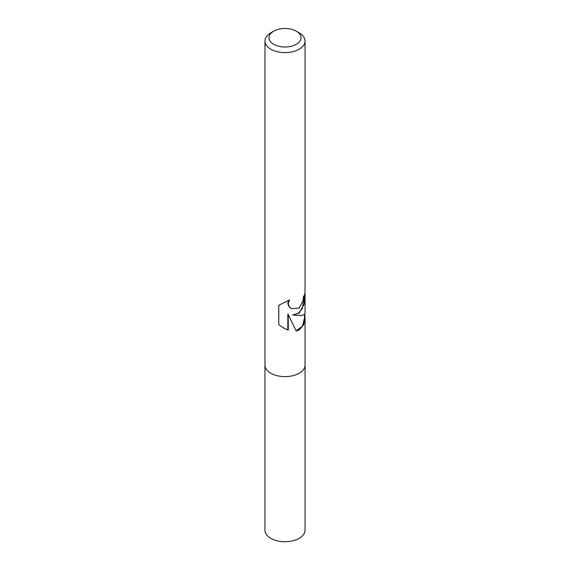 <?xml version="1.0" encoding="UTF-8"?>
<svg xmlns="http://www.w3.org/2000/svg" width="570" height="570" viewBox="0 0 570 570"><rect width="100%" height="100%" fill="white"/><g stroke="black" fill="none" stroke-linecap="round" stroke-linejoin="round"><path stroke-width="0.85" d="M304.743 313.999L305.043 317.725L303.618 324.929L299.172 329.93L296.165 331.013L288.27 314.498L288.27 330.194L283.782 328.092L278.787 324.665L278.787 305.299L289.439 299.963L288.235 303.603L289.118 306.532L291.377 308.669L299.172 308.021L302.998 300.782L303.454 296.656A20.043 11.571 0 0 0 305.036 292.417L304.337 303.76L299.172 313.222L292.681 314.968L299.172 315.545C302.998 315.481 304.95 314.654 305.043 313.072L305.043 41.033A20.043 11.571 180 0 1 299.172 49.212A20.043 11.571 180 0 1 277.334 51.72A20.043 11.571 180 0 1 264.957 41.033A20.043 11.571 180 0 1 270.828 32.846L273.664 31.215A16.031 9.255 180 0 1 296.336 31.215A16.031 9.255 180 0 1 296.336 44.303A16.031 9.255 180 0 1 273.664 44.303A16.031 9.255 180 0 1 273.664 31.215L270.828 32.846M299.172 373.229A20.043 11.571 180 0 0 305.043 365.042A20.043 11.571 180 0 1 299.172 373.229A20.043 11.571 180 0 1 277.334 375.737A20.043 11.571 180 0 1 264.957 365.042L264.957 41.033M304.537 294.719L302.364 308.577L298.203 313.429L292.681 314.968M291.227 308.577L288.691 306.282L287.8 303.354L288.598 300.426M283.511 327.935L287.829 329.93L287.829 314.241L288.27 314.498M296.051 330.757L302.406 326.261L304.544 317.953L304.544 314.234M287.829 329.937L288.27 330.194M296.336 31.215L299.172 32.846A20.043 11.571 180 0 1 305.043 41.033M305.043 365.178L305.043 530.15A20.043 11.571 180 0 1 299.172 538.337A20.043 11.571 180 0 1 277.334 540.845A20.043 11.571 180 0 1 264.957 530.15L264.957 365.178M291.42 308.691L291.028 308.463M305.043 365.042L305.043 317.725"/></g></svg>
